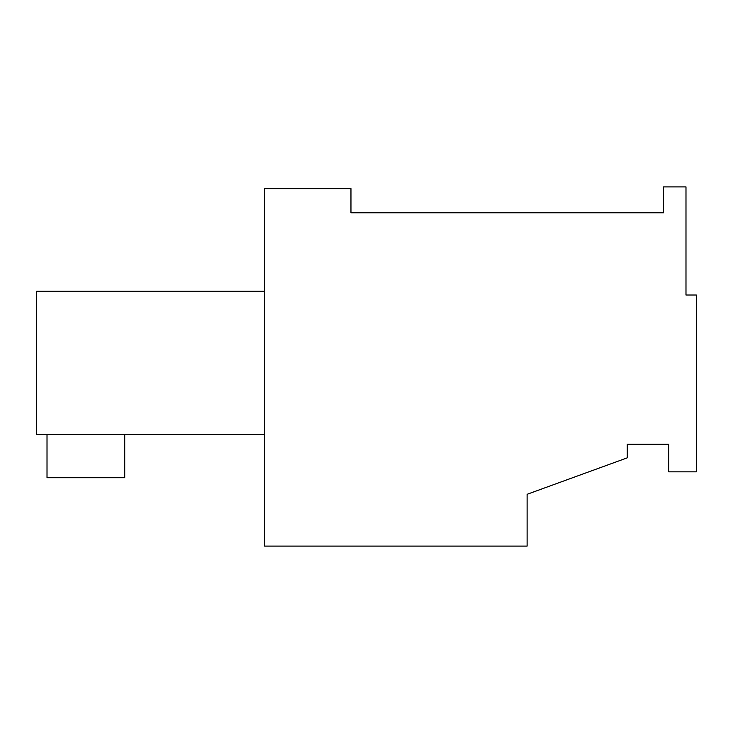 <?xml version="1.0" encoding="UTF-8"?>
<svg xmlns="http://www.w3.org/2000/svg" width="733" height="733" viewBox="0 0 733 733"><rect width="100%" height="100%" fill="white"/><g stroke="black" fill="none" stroke-linecap="round" stroke-linejoin="round"><path stroke-width="1.1" d="M668.716 444.216L627.274 444.216L668.716 444.216L668.716 471.841L696.35 471.841L696.35 295.014L685.987 295.014L685.987 186.897L663.539 186.897L663.539 212.799L350.96 212.799L350.96 188.619L264.613 188.619L264.613 546.103L527.109 546.103L527.109 494.299L627.274 457.841L627.274 444.216M264.613 434.541L36.65 434.541L36.65 291.285L264.613 291.285M124.729 434.541L124.729 477.714L47.013 477.714L47.013 434.541"/></g></svg>
